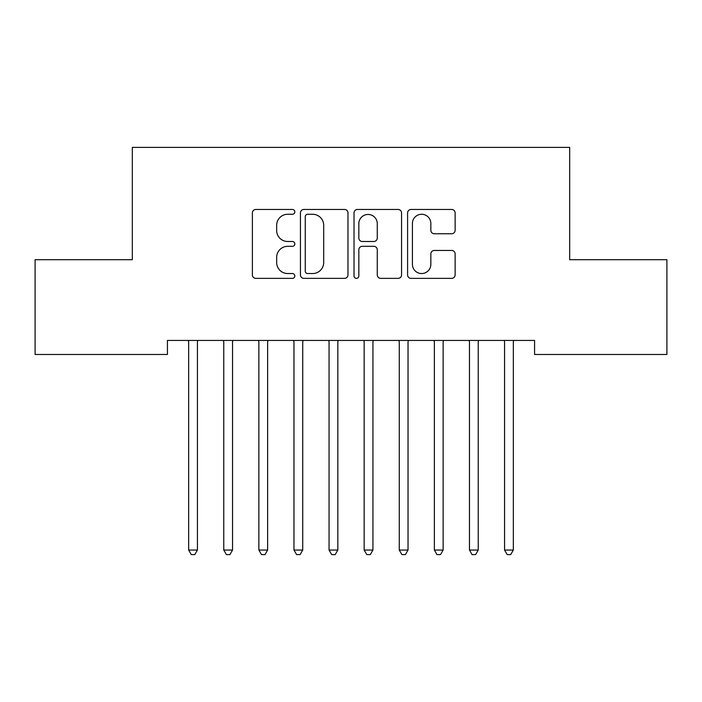 <?xml version="1.0" encoding="UTF-8"?>
<svg xmlns="http://www.w3.org/2000/svg" width="702" height="702" viewBox="0 0 702 702"><rect width="100%" height="100%" fill="white"/><g stroke="black" fill="none" stroke-linecap="round" stroke-linejoin="round"><path stroke-width="1.05" d="M294.84 211.872A2.413 2.413 0 0 0 292.427 209.459L255.826 209.459A3.449 3.449 0 0 0 252.378 212.899L252.378 274.921A3.449 3.449 0 0 0 255.826 278.361L292.427 278.361A2.413 2.413 0 0 0 294.84 275.947A2.413 2.413 0 0 0 292.427 273.543L287.688 273.543A11.021 11.021 0 0 1 276.667 262.513L276.667 257.344A11.021 11.021 0 0 1 287.688 246.323L292.427 246.323A2.413 2.413 0 0 0 294.84 243.91A2.413 2.413 0 0 0 292.427 241.497L287.688 241.497A11.021 11.021 0 0 1 276.667 230.475L276.667 225.307A11.021 11.021 0 0 1 287.688 214.277L292.427 214.277A2.413 2.413 0 0 0 294.84 211.872M451.693 233.748A3.449 3.449 0 0 0 455.133 230.3L455.133 212.899A3.449 3.449 0 0 0 451.693 209.459L411.039 209.459A3.449 3.449 0 0 0 407.59 212.899L407.59 274.921A3.449 3.449 0 0 0 411.039 278.361L451.693 278.361A3.449 3.449 0 0 0 455.133 274.921L455.133 253.905A3.449 3.449 0 0 0 451.693 250.456L434.292 250.456A3.449 3.449 0 0 0 430.844 253.905L430.844 264.321A9.214 9.214 0 0 1 421.63 273.543A9.214 9.214 0 0 1 412.416 264.321L412.416 223.499A9.214 9.214 0 0 1 421.63 214.277A9.214 9.214 0 0 1 430.844 223.499L430.844 230.3A3.449 3.449 0 0 0 434.292 233.748L451.693 233.748M534.573 340.435L167.427 340.435L167.427 354.475L35.1 354.475L35.1 259.705L132.327 259.705L132.327 147.385L569.673 147.385L569.673 259.705L666.9 259.705L666.9 354.475L534.573 354.475L534.573 340.435M347.981 212.899A3.449 3.449 0 0 0 344.542 209.459L303.887 209.459A3.449 3.449 0 0 0 300.438 212.899L300.438 274.921A3.449 3.449 0 0 0 303.887 278.361L344.542 278.361A3.449 3.449 0 0 0 347.981 274.921L347.981 212.899M357.458 209.459L398.113 209.459A3.449 3.449 0 0 1 401.562 212.899L401.562 274.921A3.449 3.449 0 0 1 398.113 278.361L380.712 278.361A3.449 3.449 0 0 1 377.272 274.921L377.272 249.763A3.449 3.449 0 0 0 373.824 246.323L362.285 246.323A3.449 3.449 0 0 0 358.836 249.763L358.836 275.947A2.413 2.413 0 0 1 356.423 278.361A2.413 2.413 0 0 1 354.019 275.947L354.019 212.899A3.449 3.449 0 0 1 357.458 209.459M307.678 214.277A2.413 2.413 0 0 0 305.265 216.69L305.265 271.13A2.413 2.413 0 0 0 307.678 273.543L312.671 273.543A11.021 11.021 0 0 0 323.692 262.513L323.692 225.307A11.021 11.021 0 0 0 312.671 214.277L307.678 214.277M377.272 223.666A9.214 9.214 0 0 0 368.059 214.452A9.214 9.214 0 0 0 358.836 223.666L358.836 238.057A3.449 3.449 0 0 0 362.285 241.497L373.824 241.497A3.449 3.449 0 0 0 377.272 238.057L377.272 223.666M188.408 340.953A3.51 3.51 -179.2 0 1 188.662 342.26A3.51 3.51 179.6 0 0 188.408 340.953L188.197 340.435M197.903 340.435L197.692 340.953A3.51 3.51 179.6 0 0 197.438 342.26L197.438 550.052L188.662 550.052L188.662 342.26M197.438 550.052L194.805 554.615L191.295 554.615L188.662 550.052M233.003 340.435L232.792 340.953A3.51 3.51 179.6 0 0 232.537 342.26L232.537 550.052L223.762 550.052L223.762 342.26A3.51 3.51 179.6 0 0 223.508 340.953L223.297 340.435M232.537 550.052L229.905 554.615L226.395 554.615L223.762 550.052M268.103 340.435L267.892 340.953A3.51 3.51 179.6 0 0 267.637 342.26L267.637 550.052L258.863 550.052L258.863 342.26A3.51 3.51 179.6 0 0 258.608 340.953L258.397 340.435M267.637 550.052L265.005 554.615L261.495 554.615L258.863 550.052M303.203 340.435L302.992 340.953A3.51 3.51 179.6 0 0 302.737 342.26L302.737 550.052L293.962 550.052L293.962 342.26A3.51 3.51 179.6 0 0 293.708 340.953L293.497 340.435M302.737 550.052L300.105 554.615L296.595 554.615L293.962 550.052M338.303 340.435L338.092 340.953A3.51 3.51 179.6 0 0 337.837 342.26L337.837 550.052L329.062 550.052L329.062 342.26A3.51 3.51 179.6 0 0 328.808 340.953L328.597 340.435M337.837 550.052L335.205 554.615L331.695 554.615L329.062 550.052M363.908 340.953A3.51 3.51 -179.2 0 1 364.162 342.26A3.51 3.51 179.6 0 0 363.908 340.953L363.697 340.435M373.403 340.435L373.192 340.953A3.51 3.51 179.6 0 0 372.938 342.26L372.938 550.052L364.162 550.052L364.162 342.26M372.938 550.052L370.305 554.615L366.795 554.615L364.162 550.052M399.008 340.953A3.51 3.51 -179.2 0 1 399.262 342.26A3.51 3.51 179.6 0 0 399.008 340.953L398.797 340.435M408.503 340.435L408.292 340.953A3.51 3.51 179.6 0 0 408.037 342.26L408.037 550.052L399.262 550.052L399.262 342.26M408.037 550.052L405.405 554.615L401.895 554.615L399.262 550.052M434.108 340.953A3.51 3.51 -179.2 0 1 434.362 342.26A3.51 3.51 179.6 0 0 434.108 340.953L433.897 340.435M443.603 340.435L443.392 340.953A3.51 3.51 179.6 0 0 443.137 342.26L443.137 550.052L434.362 550.052L434.362 342.26M443.137 550.052L440.505 554.615L436.995 554.615L434.362 550.052M469.208 340.953A3.51 3.51 -179.2 0 1 469.462 342.26A3.51 3.51 179.6 0 0 469.208 340.953L468.997 340.435M478.703 340.435L478.492 340.953A3.51 3.51 179.6 0 0 478.237 342.26L478.237 550.052L469.462 550.052L469.462 342.26M478.237 550.052L475.605 554.615L472.095 554.615L469.462 550.052M504.308 340.953A3.51 3.51 -179.2 0 1 504.562 342.26A3.51 3.51 179.6 0 0 504.308 340.953L504.097 340.435M513.803 340.435L513.592 340.953A3.51 3.51 179.6 0 0 513.337 342.26L513.337 550.052L504.562 550.052L504.562 342.26M513.337 550.052L510.705 554.615L507.195 554.615L504.562 550.052"/></g></svg>
